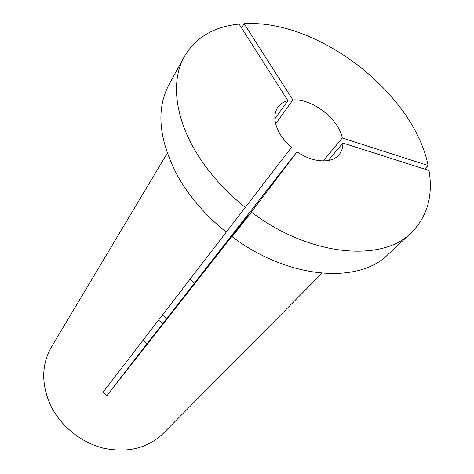 <?xml version="1.0" encoding="UTF-8"?>
<svg xmlns="http://www.w3.org/2000/svg" width="474" height="474" viewBox="0 0 474 474"><rect width="100%" height="100%" fill="white"/><g stroke="black" fill="none" stroke-linecap="round" stroke-linejoin="round"><path stroke-width="0.71" d="M297.02 151.804L251.41 212.127C309.889 256.511 382.163 262.56 411.231 232.799C427.275 216.701 433.212 195.928 429.029 170.486L342.898 143.047C342.957 147.663 341.683 151.538 339.076 154.684C331.836 163.832 312.781 162.801 297.02 151.804L147.1 343.62L142.935 340.427M287.89 100.654L239.103 24.079C213.94 26.574 195.661 37.446 184.25 56.696C171.469 79.573 174.183 114.554 194.672 149.754C207.055 170.972 223.929 190.198 245.301 207.422L291.403 147.473L285.36 141.436L280.49 134.865C273.978 123.75 273.101 114.518 277.847 107.183C280.193 103.948 283.541 101.774 287.89 100.654L274.855 118.838M245.301 207.422L226.252 232.165C205.716 215.605 189.576 196.988 177.827 176.328C158.76 140.097 155.798 109.559 168.945 84.716L184.25 56.696M321.97 273.255L163.121 433.532C147.509 448.327 127.53 453.191 103.19 448.12C80.408 442.414 59.635 425.178 49.971 404.038C41.173 383.134 41.676 364.091 51.482 346.921L167.251 153.221M411.231 232.799L387.898 254.585C358.741 284.281 288.328 279.322 232.124 236.692L247.748 216.049L107 395.529L102.899 392.377L226.24 232.159M162.381 315.115L166.623 318.427M251.41 212.127L232.124 236.692M342.898 143.047L328.251 160.532M428.093 165.509L342.293 137.999C338.714 118.891 312.194 98.45 292.896 99.931L244.134 23.7C317.746 18.984 413.589 92.928 428.093 165.509L424.574 169.064M244.134 23.7L241.58 27.966M189.884 279.387L194.405 282.925M292.896 99.931L275.643 123.803M342.293 137.999L323.221 160.953M107 395.529L147.1 343.62M158.512 320.14L162.76 323.469"/></g></svg>
